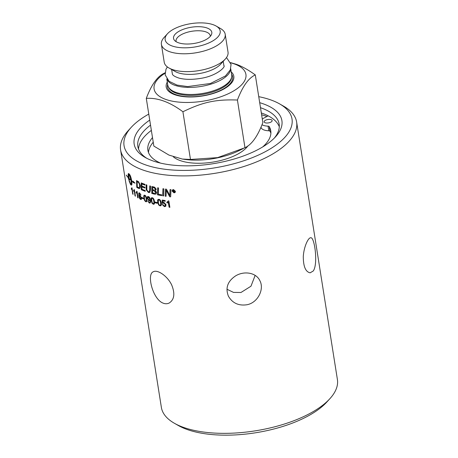 <?xml version="1.0" encoding="UTF-8"?>
<svg xmlns="http://www.w3.org/2000/svg" width="458" height="458" viewBox="0 0 458 458"><rect width="100%" height="100%" fill="white"/><g stroke="black" fill="none" stroke-linecap="round" stroke-linejoin="round"><path stroke-width="0.69" d="M279.294 126.746A71.534 30.388 -9 0 0 268.211 115.857A71.534 30.388 -9 0 0 262.583 113.407A71.534 30.388 -9 0 0 261.329 112.96M266.968 116.492A75.959 32.266 -9 0 0 266.613 116.361A75.959 32.266 -9 0 0 261.61 114.758M131.217 127.358L128.108 130.765A89.11 37.854 -9 0 0 120.597 149.938A89.11 37.854 -9 0 0 142.272 169.775A89.11 37.854 -9 0 0 242.425 166.947A89.11 37.854 -9 0 0 296.629 122.057A89.11 37.854 -9 0 0 283.554 106.142L279.546 103.863A85.033 36.125 171 0 1 258.146 155.193A85.033 36.125 171 0 1 144.728 164.582A85.033 36.125 171 0 1 131.217 127.358A85.033 36.125 171 0 1 148.781 114.088M258.747 96.672A85.033 36.125 171 0 1 279.546 103.863M174.446 423.301L178.454 425.585A85.033 36.125 -9 0 0 186.664 429.323A85.033 36.125 -9 0 0 326.783 402.09L329.892 398.683A89.11 37.854 171 0 1 183.045 427.222A89.11 37.854 171 0 1 174.446 423.301A89.11 37.854 171 0 1 161.371 407.391L120.597 149.938M296.629 122.057L337.403 379.51A89.11 37.854 171 0 1 329.892 398.683M260.493 107.71A71.534 30.388 171 0 1 261.753 108.151A71.534 30.388 171 0 1 279.151 124.078A71.534 30.388 171 0 1 274.29 138.116M146.806 158.308A71.534 30.388 171 0 1 137.841 146.457A71.534 30.388 171 0 1 150.527 125.126M151.358 130.381A71.534 30.388 -9 0 0 138.528 149.039M149.732 120.099A74.797 31.774 -9 0 0 145.129 157.409A74.797 31.774 -9 0 0 152.348 160.701A74.797 31.774 -9 0 0 275.601 136.742A74.797 31.774 -9 0 0 259.697 102.684M159.871 205.207C160.586 205.522 160.821 204.726 160.581 202.82C160.214 200.89 159.705 199.94 159.035 199.98L158.354 200.283L158.348 202.362C158.708 204.297 159.212 205.247 159.871 205.207L160.38 205.104M159.934 205.167C160.649 205.482 160.884 204.686 160.638 202.774C160.277 200.844 159.762 199.9 159.098 199.94L158.354 200.283M226.933 289.233L233.517 292.404L240.965 292.49L250.967 286.216L255.152 275.407M246.931 304.753C238.532 305.967 232.349 303.082 228.376 296.103C225.239 287.95 227.637 281.212 235.584 275.893C244.229 270.598 256.245 272.584 259.904 280.754C264.489 289.221 257.831 302.79 246.931 304.753M313.272 270.976L310.14 272.819C305.583 271.903 303.299 266.464 303.288 256.509C303.889 246.725 308.257 237.45 310.776 237.754C314.503 236.757 318.31 263.923 313.272 270.976M163.409 303.242C152.84 299.761 146.388 274.113 153.304 271.766C157.415 269.35 167.244 275.75 171.647 284.853C175.185 293.549 174.372 299.606 169.214 303.013C167.388 303.906 165.453 303.98 163.409 303.242M247.961 145.862A40.459 17.186 171 0 1 179.942 160.483A40.459 17.186 171 0 1 173.393 156.871M243.164 148.615L238.4 150.934A46.493 19.751 171 0 1 184.895 159.407L182.278 159.041L190.471 159.458L217.567 157.632L244.973 147.722C251.763 144.579 257.722 136.209 262.852 122.601L255.301 74.906C248.511 78.049 242.551 86.419 237.421 100.021C215.752 99.277 202.928 102.042 182.914 111.758C169.878 102.065 157.672 97.606 146.291 98.373L153.842 146.073L168.968 155.09L182.278 159.041M165.029 73.217A46.493 19.751 -9 0 0 165.395 99.283A46.493 19.751 -9 0 0 230.34 92.745A46.493 19.751 -9 0 0 234.616 64.04A46.493 19.751 -9 0 0 230.66 62.82M231.233 71.923A34.23 14.541 171 0 1 217.979 91.789A34.23 14.541 171 0 1 174.521 94.634A34.23 14.541 171 0 1 167.296 82.051M166.798 78.891L167.777 85.062A32.363 13.751 -9 0 0 168.412 86.957A32.363 13.751 -9 0 0 175.649 92.264A32.363 13.751 -9 0 0 209.861 91.863A32.363 13.751 -9 0 0 231.685 76.933A32.363 13.751 -9 0 0 231.708 74.935L230.735 68.763M230.655 69.003A32.363 13.751 171 0 1 209.649 84.524A32.363 13.751 171 0 1 174.527 85.177A32.363 13.751 171 0 1 166.947 79.097M216.102 26.02L220.464 28.499A32.3 13.723 171 0 1 225.199 34.27L228.027 52.109A32.3 13.723 171 0 1 225.302 59.059L220.584 64.234A26.1 11.089 171 0 1 177.572 72.593A26.1 11.089 171 0 1 175.053 71.442L168.962 67.979A32.3 13.723 171 0 1 164.222 62.214L161.399 44.374A32.3 13.723 171 0 1 164.124 37.424L167.508 33.715A27.858 11.834 -9 0 0 171.933 45.909A27.858 11.834 -9 0 0 209.088 42.834A27.858 11.834 -9 0 0 216.102 26.02A27.858 11.834 -9 0 0 213.411 24.789A27.858 11.834 -9 0 0 167.508 33.715M225.302 59.059A32.3 13.723 171 0 1 172.082 69.404A32.3 13.723 171 0 1 168.962 67.979M225.199 34.27A32.3 13.723 171 0 1 205.556 50.54A32.3 13.723 171 0 1 169.254 51.565A32.3 13.723 171 0 1 161.399 44.374M180.034 30.732A19.373 8.227 171 0 1 202.35 26.925A19.373 8.227 171 0 1 211.436 34.636A19.373 8.227 171 0 1 205.31 39.972A19.373 8.227 171 0 1 174.601 40.47A19.373 8.227 171 0 1 180.034 30.732M182.914 111.758L190.471 159.458M237.421 100.021L244.973 147.722M146.291 98.373C151.421 84.77 157.38 76.4 164.17 73.257L165.046 72.816M230.586 62.614L236.374 64.332C241.79 66.238 248.099 69.765 255.301 74.906M210.331 36.314A17.335 7.362 -9 0 0 210.291 35.798A17.335 7.362 -9 0 0 199.728 30.789A17.335 7.362 -9 0 0 181.86 34.379A17.335 7.362 -9 0 0 176.049 41.22A17.335 7.362 -9 0 0 176.175 41.718M262.302 119.109A12.171 5.17 171 0 1 264.375 117.809L268.211 115.857M262.703 146.932A62.208 26.427 -9 0 0 270.77 130.788A62.208 26.427 -9 0 0 269.212 126.563A1.866 0.79 -9 0 0 268.067 126.15A12.171 5.17 171 0 1 261.993 124.736M152.503 137.583A62.208 26.427 -9 0 0 147.888 150.253A62.208 26.427 -9 0 0 160.546 163.111M270.781 122.177A4.042 1.718 171 0 1 266.619 123.013A4.042 1.718 171 0 1 264.157 121.845A4.042 1.718 171 0 1 267.878 119.515A4.042 1.718 171 0 1 272.138 120.58A4.042 1.718 171 0 1 270.781 122.177M270.89 133.141A62.208 26.427 -9 0 0 269.945 131.194A1.866 0.79 -9 0 0 268.8 130.782A12.171 5.17 171 0 1 261.031 127.25L261.003 127.084M153.235 142.215A62.208 26.427 -9 0 0 148.495 152.525M140.583 198.732L141.104 197.621L140.108 195.806L139.467 196.814L140.503 198.766L141.024 197.656L139.724 195.784M140.503 198.766L140.846 198.778M130.954 180.154L129.122 174.166C128.681 174.418 128.641 175.82 129.013 178.368A89.11 37.854 -9 0 0 130.954 180.154L129.196 174.143M173.239 190.562L173.324 191.095A89.11 37.854 -9 0 0 173.674 191.123L174.063 190.883L173.565 190.585A89.11 37.854 171 0 1 173.239 190.562L173.279 190.517A89.012 37.814 171 0 0 173.605 190.539L173.565 190.585M173.674 191.123L174.103 190.837L173.605 190.539M137.131 181.689A2127.759 1466.779 130.3 0 0 137.32 186.944A89.11 37.854 -9 0 0 138.013 187.322L138.843 187.62L139.513 187.167L139.65 184.9L138.631 182.57L137.921 182.107A89.11 37.854 171 0 1 137.131 181.689L137.217 181.654A89.012 37.814 171 0 0 138.007 182.066L137.921 182.107M138.843 187.62L139.598 187.133L139.73 184.86L138.711 182.53L138.007 182.066M175.156 191.312L173.559 189.847L172.666 190.15L172.403 191.112L173.994 192.583L174.904 192.257L175.196 191.267L173.599 189.801L172.689 190.127M173.479 192.091A89.11 37.854 171 0 1 173.198 192.068L172.918 190.299A89.11 37.854 -9 0 0 173.525 190.345L174.361 190.883L173.931 191.341L174.687 192.177A89.11 37.854 171 0 1 174.332 192.154L173.53 191.352A89.11 37.854 171 0 1 173.359 191.341L173.479 192.091M152.657 187.471L152.617 189.658A89.11 37.854 -9 0 0 153.917 189.984L155.193 189.967L155.457 189.062L154.02 187.803A89.11 37.854 171 0 1 152.657 187.471L152.726 187.431A89.012 37.814 171 0 0 154.088 187.763L154.02 187.803M152.606 190.448L152.577 192.852A89.11 37.854 -9 0 0 154.002 193.219L155.228 193.322L155.76 192.618L154.226 190.854A89.11 37.854 171 0 1 152.606 190.448L152.674 190.408A89.012 37.814 171 0 0 154.289 190.814L154.226 190.854M145.696 201.108C146.279 201.497 146.44 200.747 146.188 198.846C145.833 196.906 145.392 195.921 144.86 195.881L144.333 196.093L144.39 198.137C144.739 200.077 145.175 201.068 145.696 201.108L146.062 201.091M145.776 201.068C146.354 201.463 146.514 200.707 146.262 198.806C145.913 196.866 145.472 195.881 144.94 195.841L144.333 196.093M148.953 200.1L149.674 198.978L148.506 197.203L147.779 198.406L148.953 200.1L149.445 200.072M149.027 200.06L149.749 198.938L148.581 197.163L148.123 197.198M153.195 203.604C153.854 203.953 154.06 203.18 153.814 201.274C153.459 199.339 152.972 198.377 152.359 198.377L151.747 198.64L151.764 200.701C152.119 202.642 152.594 203.61 153.195 203.604L153.642 203.547M153.264 203.564C153.922 203.913 154.128 203.14 153.882 201.234C153.527 199.299 153.041 198.337 152.434 198.337L151.747 198.64M165.819 206.129L164.399 206.661L162.246 204.56L162.979 204.623L164.29 206.02L164.966 205.877L165.292 204.657L163.804 203.009L162.842 203.449L162.161 203.238A2598.961 1251.897 -69.6 0 1 162.201 200.054A89.11 37.854 -9 0 0 165.12 200.53L165.235 201.274A89.11 37.854 171 0 1 162.893 200.902L162.848 202.562L163.89 202.35L166.054 204.697L165.55 206.432M163.105 203.134L162.842 203.449M158.605 204.926L157.535 200.69L157.918 199.562L158.943 199.339C160.14 199.533 160.924 200.736 161.296 202.957L161.388 204.692L160.918 205.694L159.974 205.848L158.605 204.926L157.712 202.167L158.09 199.425M143.594 198.944A89.11 37.854 171 0 1 141.991 198.222L141.865 197.438A89.11 37.854 -9 0 0 143.469 198.159L143.594 198.944M141.213 199.459L140.698 199.379C139.856 199.001 139.249 197.73 138.866 195.566L138.763 193.139L139.627 192.921L141.024 195.079L139.329 193.551L139.198 195.555L140.011 195.2L141.528 197.862C141.682 199.19 141.373 199.705 140.617 199.413C139.776 199.035 139.163 197.764 138.78 195.6L139.043 192.835M141.007 195.011L139.782 193.516L139.329 193.551M141.173 199.482L140.698 199.379M133.507 190.534L134.16 189.612A89.11 37.854 -9 0 0 134.417 189.795L135.431 196.201A89.11 37.854 171 0 1 135.036 195.915L134.246 190.923L133.627 191.295L133.616 190.499M135.413 196.093L134.337 190.894L133.627 191.295L133.599 190.505L134.251 189.578M166.065 196.299A89.11 37.854 171 0 1 165.172 196.173A2132.288 909.594 -70.9 0 1 165.453 189.074A89.11 37.854 -9 0 0 166.437 189.2A551.449 347.685 70 0 0 168.023 192.074L169.832 195.663L169.861 193.791A2152.961 818.183 -73.2 0 1 170.05 189.601A89.11 37.854 -9 0 0 170.989 189.686A2162.441 809.183 106.5 0 0 170.657 196.837A89.11 37.854 171 0 1 169.7 196.74A595.429 369.852 -109 0 1 167.33 192.331L166.243 190.139L166.237 191.965A2158.777 909.577 108.7 0 0 166.065 196.299M161.691 195.623A89.11 37.854 171 0 1 157.483 194.816A2132.288 1067.249 -66.9 0 1 157.666 187.797A89.11 37.854 -9 0 0 158.525 187.969A2130.307 1047.251 112.6 0 0 158.354 194.198A89.11 37.854 -9 0 0 161.72 194.822L161.691 195.623M146.125 188.519A2146.846 1301.355 -59.2 0 1 146.113 184.751A89.11 37.854 -9 0 0 146.852 184.998A2140.217 1283.104 120.3 0 0 146.852 189.246L146.904 190.047L148.34 191.753L149.176 191.713L149.714 189.709A2126.42 1216.15 -61.9 0 1 149.749 185.891A89.11 37.854 -9 0 0 150.533 186.114A2127.404 1201.632 117.5 0 0 150.493 190.19L149.692 192.526L148.506 192.572L146.176 189.784L146.199 188.478A2149.102 1302.993 -59.2 0 1 146.188 184.78M130.788 184.551C131.274 184.293 131.337 182.879 130.982 180.32A89.11 37.854 171 0 1 129.042 178.534L129.116 178.992A89.11 37.854 -9 0 0 129.414 179.284L129.242 180.733L128.246 178.059A89.11 37.854 -9 0 0 128.515 178.362L128.44 177.904A89.11 37.854 171 0 1 126.305 175.214L126.299 175.082A89.11 37.854 -9 0 0 128.412 177.738C127.965 174.607 128.091 173.25 128.784 173.674A89.11 37.854 -9 0 0 129.448 174.28A89.11 37.854 -9 0 0 129.448 174.286C130.318 175.299 131.062 177.452 131.681 180.75A89.11 37.854 -9 0 0 133.009 181.746L133.06 181.179L134.99 183.143L132.952 182.45L132.997 181.883A89.11 37.854 171 0 1 131.709 180.91C132.11 184.064 131.927 185.438 131.154 185.038A89.11 37.854 171 0 1 130.49 184.425L129.042 180.807A89.11 37.854 -9 0 0 129.648 181.431L130.828 184.54M128.475 173.548L128.784 173.674M172.134 191.089L172.448 189.933L173.513 189.572L175.431 191.329L175.133 192.463L174.034 192.858L172.134 191.089L172.471 189.91M138.345 188.255A89.11 37.854 171 0 1 136.782 187.391A2132.288 1481.178 -48.9 0 1 136.524 180.601A89.11 37.854 -9 0 0 137.858 181.311L138.637 181.809L140.297 185.244C140.497 187.597 140.085 188.69 139.06 188.519L138.425 188.221A89.012 37.814 171 0 1 136.868 187.356A2134.526 1483.015 -48.9 0 1 136.61 180.652M139.576 188.473L138.425 188.221M145.209 191.312A89.11 37.854 171 0 1 141.339 189.721A2132.288 1392.039 -54.4 0 1 141.207 182.879A89.11 37.854 -9 0 0 144.951 184.351L144.957 185.129A89.11 37.854 171 0 1 141.883 183.939L141.917 186.074A89.11 37.854 -9 0 0 144.911 187.253L144.917 188.038A89.11 37.854 171 0 1 141.934 186.853L141.974 189.234A89.11 37.854 -9 0 0 145.203 190.534L145.209 191.312M154.758 194.203A89.11 37.854 171 0 1 151.775 193.431A2132.288 1183.272 -63.2 0 1 151.861 186.475A89.11 37.854 -9 0 0 153.802 186.956L154.615 187.196L156.235 189.183L155.348 190.677L156.602 192.4L156.018 194.055L154.827 194.158A89.012 37.814 171 0 1 151.844 193.391A2134.526 1184.777 -63.2 0 1 151.93 186.492M163.586 195.938A89.11 37.854 171 0 1 162.687 195.795A2132.288 960.649 -69.7 0 1 162.939 188.719A89.11 37.854 -9 0 0 163.85 188.856A2132.288 942.221 109.9 0 0 163.586 195.938M131.286 188.65L131.824 187.763A89.11 37.854 -9 0 0 132.047 187.957L133.06 194.358A89.11 37.854 171 0 1 132.717 194.06L131.927 189.068L131.406 189.406L131.36 188.627M133.043 194.232L132.018 189.04L131.406 189.406L131.915 187.734M136.043 192.32L136.805 191.352A89.11 37.854 -9 0 0 137.091 191.524L138.104 197.93A89.11 37.854 171 0 1 137.663 197.661L136.873 192.675L136.163 193.076L136.043 192.32L136.89 191.318M136.398 193.024L136.129 192.291M144.682 200.684L143.697 196.27L144.012 195.28L144.768 195.234C145.73 195.566 146.4 196.843 146.772 199.064L146.886 200.873L146.508 201.738L145.799 201.749L144.682 200.684L143.915 197.867L144.178 195.182M149.205 202.384C149.921 202.568 150.178 201.921 149.972 200.438L148.919 200.741L147.178 198.171L147.327 196.791L148.335 196.534C149.377 196.808 150.098 198.016 150.499 200.157L150.585 202.161L149.886 203.077L149.291 203.02L147.705 200.97L149.205 202.384L149.703 202.35M149.279 202.344C149.995 202.528 150.247 201.881 150.047 200.398L149.583 200.713M152.039 203.26L151.003 198.932L151.369 197.867L152.268 197.736C153.367 197.993 154.106 199.23 154.478 201.446L154.575 203.232L154.128 204.171L153.298 204.245L152.039 203.26L151.197 200.472L151.535 197.747M157.289 203.318A89.11 37.854 171 0 1 155.256 202.825L155.13 202.041A89.11 37.854 -9 0 0 157.168 202.528L157.289 203.318M169.866 207.279L169.179 207.193L168.389 202.201L166.998 202.997L166.878 202.236L168.378 200.867A89.11 37.854 -9 0 0 168.859 200.925L169.878 207.331A89.11 37.854 171 0 1 169.128 207.239L168.223 202.35M168.389 202.201L166.998 202.997M167.05 202.951L166.935 202.218M167.765 201.709L168.412 200.867M157.283 203.255A89.012 37.814 171 0 1 155.325 202.785L155.21 202.058M154.111 204.176L153.367 204.205L152.108 203.22M152.434 198.337L151.816 198.6L152.434 198.337M149.617 200.696L148.993 200.707L147.253 198.131L147.642 196.522M150.121 202.98L149.365 202.98L147.779 200.936M148.581 197.163L148.157 197.175M146.474 201.755L145.873 201.709L144.762 200.644M144.94 195.841L144.407 196.058L144.94 195.841M138.093 197.833A89.012 37.814 171 0 1 137.749 197.633L137.663 197.661M137.749 197.633L136.873 192.675M132.018 189.04L131.498 189.377M163.586 195.881A89.012 37.814 171 0 1 162.745 195.749A2134.526 961.915 -69.7 0 1 162.991 188.73M156.052 194.032L154.827 194.158M155.222 189.95L155.52 189.022L154.088 187.763M155.445 193.213L155.812 192.177L154.289 190.814M145.209 191.244A89.012 37.814 171 0 1 141.425 189.686A2134.526 1393.78 -54.4 0 1 141.287 182.914M144.957 185.066A89.012 37.814 171 0 1 141.963 183.898L141.883 183.939M144.911 187.969A89.012 37.814 171 0 1 142.009 186.812L141.934 186.853M139.621 188.456L139.146 188.484M138.923 187.585L139.289 187.528L138.923 187.585M173.473 192.039L172.969 190.305M174.647 192.125L174.332 192.154M174.378 192.108L173.765 191.433M173.811 191.387L173.359 191.341M173.714 191.078L174.103 190.837L173.714 191.078M175.151 192.44L174.08 192.812L172.179 191.043M174.922 192.234L175.196 191.267M129.133 180.778L130.582 184.397A89.012 37.814 -9 0 0 131.246 185.009M131.709 180.91L131.801 180.881A89.012 37.814 -9 0 0 133.089 181.855L133.043 182.421L135.076 183.108M133.135 181.282L133.009 181.746M128.881 173.645C128.183 173.221 128.063 174.578 128.509 177.715L128.412 177.738M128.114 177.406A89.012 37.814 -9 0 0 128.538 177.876L128.515 178.362M128.337 178.03L129.339 180.704M129.042 178.534L129.133 178.506A89.012 37.814 -9 0 0 131.074 180.292C131.429 182.851 131.366 184.259 130.879 184.522M149.211 191.696L149.789 189.669A2128.652 1217.696 -61.9 0 1 149.818 185.914M149.732 192.509L148.581 192.532L146.251 189.744L146.199 188.478M161.697 195.572A89.012 37.814 171 0 1 157.546 194.776A2134.526 1068.634 -66.9 0 1 157.724 187.814M166.065 196.247A89.012 37.814 171 0 1 165.224 196.127A2134.526 910.802 -70.9 0 1 165.504 189.08M170.095 189.606A2155.222 819.293 -73.2 0 0 169.907 193.751L169.832 195.663M170.657 196.791A89.012 37.814 171 0 1 169.752 196.694L169.7 196.74M169.752 196.694A595.91 370.098 -109 0 1 167.376 192.286L166.243 190.139M139.782 193.516L139.415 193.516L139.782 193.516M138.848 193.104L139.083 192.818M140.108 195.806L139.764 195.761M143.577 198.869A89.012 37.814 171 0 1 142.077 198.188L141.963 197.478M160.907 205.699L160.037 205.808L158.668 204.886M159.098 199.94L158.416 200.238L159.098 199.94M164.994 205.854L165.344 204.611L163.861 202.963L162.899 203.409M162.871 203.398L162.161 203.238M162.218 203.192A2601.738 1253.517 -69.6 0 1 162.258 200.066M165.229 201.222A89.012 37.814 171 0 1 162.951 200.862L162.893 200.902M165.876 206.089L164.451 206.621L162.309 204.52M167.662 84.329A33.01 14.026 -9 0 0 175.483 94.508A33.01 14.026 -9 0 0 221.598 89.865A33.01 14.026 -9 0 0 231.593 74.207M168.412 86.957L168.945 87.965A31.991 13.591 -9 0 0 176.095 93.209A31.991 13.591 -9 0 0 220.79 88.715A31.991 13.591 -9 0 0 231.49 78.055L231.685 76.933M268.067 126.15L268.8 130.782M269.945 131.194L269.212 126.563M172.282 73.486L172.305 73.749C172.506 73.807 171.452 75.49 178.82 78.055C184.689 79.635 191.805 79.772 200.169 78.455C216.319 76.2 225.943 66.879 223.905 65.58L223.842 65.317M167.359 66.925L165.991 69.232L165.126 74.826L169.094 81.301L177 85.079L187.671 86.585L210.399 83.488L225.462 75.948L230.288 69.948L231.067 64.389L226.504 57.559M171.653 69.513L172.368 74.013M223.218 61.343L223.928 65.838"/></g></svg>
